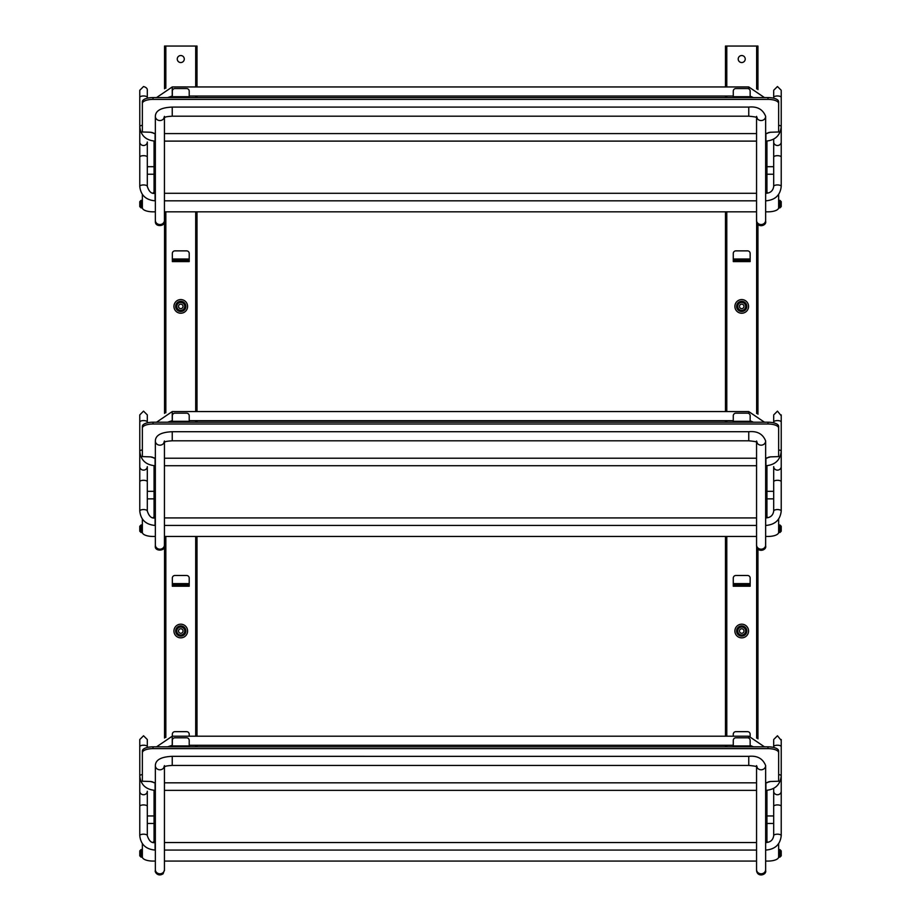 <?xml version="1.0" encoding="UTF-8"?>
<svg xmlns="http://www.w3.org/2000/svg" width="921" height="921" viewBox="0 0 921 921"><rect width="100%" height="100%" fill="white"/><g stroke="black" fill="none" stroke-linecap="round" stroke-linejoin="round"><path stroke-width="1.38" d="M197.002 86.954L197.002 46.05L164.537 46.05L164.537 88.807M184.281 59.036A3.511 3.511 0 0 1 179.019 62.075A3.511 3.511 0 0 1 179.019 55.997A3.511 3.511 0 0 1 184.281 59.036M172.331 736.201L172.331 734.256A2.602 2.602 0 0 1 174.932 731.654L186.618 731.654A2.602 2.602 0 0 1 189.208 734.256L189.208 736.201M164.537 738.055L164.537 536.459M164.537 413.425L164.537 211.83M197.002 746.827L197.002 745.285M197.002 736.201L197.002 536.459M197.002 422.209L197.002 420.667M197.002 411.572L197.002 211.83M197.002 97.58L197.002 96.037M172.331 745.941L172.331 740.392A2.602 2.602 0 0 1 174.932 737.802L186.618 737.802A2.602 2.602 0 0 1 189.208 740.392L189.208 745.941L172.331 745.941L172.331 746.827M189.208 746.827L189.208 745.941M172.331 583.626L172.331 578.089A2.602 2.602 0 0 1 174.932 575.487L186.618 575.487A2.602 2.602 0 0 1 189.208 578.089L189.208 583.626L172.331 583.626L172.331 586.228L189.208 586.228L189.208 583.626M172.331 421.311L172.331 415.774A2.602 2.602 0 0 1 174.932 413.172L186.618 413.172A2.602 2.602 0 0 1 189.208 415.774L189.208 421.311L172.331 421.311L172.331 422.209M189.208 422.209L189.208 421.311M172.331 259.008L172.331 253.459A2.602 2.602 0 0 1 174.932 250.869L186.618 250.869A2.602 2.602 0 0 1 189.208 253.459L189.208 259.008L172.331 259.008L172.331 261.599L189.208 261.599L189.208 259.008M172.331 96.693L172.331 91.144A2.602 2.602 0 0 1 174.932 88.554L186.618 88.554A2.602 2.602 0 0 1 189.208 91.144L189.208 96.693L172.331 96.693L172.331 97.58M189.208 97.58L189.208 96.693M172.331 584.927L189.208 584.927M172.331 260.298L189.208 260.298M757.948 89.659L757.948 46.05L725.483 46.05L725.483 86.954M745.227 59.036A3.511 3.511 0 0 1 739.966 62.075A3.511 3.511 0 0 1 739.966 55.997A3.511 3.511 0 0 1 745.227 59.036M733.277 736.201L733.277 734.256A2.602 2.602 0 0 1 735.879 731.654L747.564 731.654A2.602 2.602 0 0 1 750.155 734.256L750.155 736.259M725.483 746.827L725.483 745.285M725.483 736.201L725.483 536.459M725.483 422.209L725.483 420.667M725.483 411.572L725.483 211.83M725.483 97.58L725.483 96.037M757.948 738.907L757.948 549.204M757.948 414.289L757.948 224.574M733.277 745.941L733.277 740.392A2.602 2.602 0 0 1 735.879 737.802L747.564 737.802A2.602 2.602 0 0 1 750.155 740.392L750.155 745.941L733.277 745.941L733.277 746.827M750.155 746.827L750.155 745.941M733.277 583.626L733.277 578.089A2.602 2.602 0 0 1 735.879 575.487L747.564 575.487A2.602 2.602 0 0 1 750.155 578.089L750.155 583.626L733.277 583.626L733.277 586.228L750.155 586.228L750.155 583.626M733.277 421.311L733.277 415.774A2.602 2.602 0 0 1 735.879 413.172L747.564 413.172A2.602 2.602 0 0 1 750.155 415.774L750.155 421.311L733.277 421.311L733.277 422.209M750.155 422.209L750.155 421.311M733.277 259.008L733.277 253.459A2.602 2.602 0 0 1 735.879 250.869L747.564 250.869A2.602 2.602 0 0 1 750.155 253.459L750.155 259.008L733.277 259.008L733.277 261.599L750.155 261.599L750.155 259.008M733.277 96.693L733.277 91.144A2.602 2.602 0 0 1 735.879 88.554L747.564 88.554A2.602 2.602 0 0 1 750.155 91.144L750.155 96.693L733.277 96.693L733.277 97.58M750.155 97.58L750.155 96.693M733.277 584.927L750.155 584.927L733.277 584.927M733.277 260.298L750.155 260.298M778.636 103.463A10.649 4.075 0 0 0 767.987 99.387L767.987 97.58A10.649 4.075 0 0 1 778.636 101.667L778.636 131.979L771.303 132.221A4.547 1.738 180 0 0 767.112 133.499M766.94 141.074L766.94 193.226M766.94 191.879A4.547 1.738 180 0 0 768.068 193.019M777.865 195.413L778.636 195.666L778.636 194.423L778.636 205.959M778.636 195.666L778.636 207.755A10.649 4.075 0 0 1 767.987 211.83L765.65 211.83M767.987 97.58L153.013 97.58A10.649 4.075 180 0 0 142.364 101.667L142.364 131.979L149.697 132.221A4.547 1.738 0 0 1 153.888 133.499M767.987 99.387L153.013 99.387A10.649 4.075 180 0 0 142.364 103.463M154.06 141.074L154.06 193.226M154.06 191.879A4.547 1.738 0 0 1 152.932 193.019M143.135 195.413L142.364 195.666L142.364 194.423M142.364 195.666L142.364 207.755A10.649 4.075 180 0 0 153.013 211.83L155.35 211.83M164.203 117.692A4.547 4.202 180 0 1 155.35 116.368L155.35 220.361A4.547 4.202 180 0 0 159.897 224.551A4.547 4.202 180 0 0 164.445 220.361L164.445 211.83L756.555 211.83L756.578 220.81M779.926 207.893L781.227 206.592L781.227 201.653L779.926 200.352L779.926 207.893L778.625 207.893M142.375 207.893L141.074 207.893L141.074 200.352L142.364 200.352M141.074 200.352L139.773 201.653L139.773 206.592L141.074 207.893M781.227 172.929L781.227 168.002M139.773 168.002L139.773 172.929M778.636 428.081A10.649 4.075 0 0 0 767.987 424.005L767.987 422.209A10.649 4.075 0 0 1 778.636 426.285L778.636 456.597L771.303 456.851A4.547 1.738 180 0 0 767.112 458.117M766.94 465.704L766.94 517.855M766.94 516.497A4.547 1.738 180 0 0 768.068 517.637M777.865 520.043L778.636 520.284L778.636 519.053L778.636 530.577M778.636 520.284L778.636 532.373A10.649 4.075 0 0 1 767.987 536.459L765.65 536.459L765.616 545.428M767.987 422.209L153.013 422.209A10.649 4.075 180 0 0 142.364 426.285L142.364 456.597L149.697 456.851A4.547 1.738 0 0 1 153.888 458.117M767.987 424.005L153.013 424.005A10.649 4.075 180 0 0 142.364 428.081M154.06 465.704L154.06 517.855M154.06 516.497A4.547 1.738 0 0 1 152.932 517.637M143.135 520.043L142.364 520.284L142.364 519.053M142.364 520.284L142.364 532.373A10.649 4.075 180 0 0 153.013 536.459L155.35 536.459L155.35 545.923C154.279 551.817 165.872 551.103 164.445 545.923L164.445 544.979A4.547 4.202 180 0 1 159.897 549.181A4.547 4.202 180 0 1 155.35 544.979L155.35 440.986A4.547 4.202 180 0 0 164.203 442.322M164.422 545.428L164.445 536.459L756.555 536.459L756.578 545.428M779.926 532.511L781.227 531.21L781.227 526.282L779.926 524.982L779.926 532.511L778.625 532.511M142.375 532.511L141.074 532.511L141.074 524.982L142.364 524.982M141.074 524.982L139.773 526.282L139.773 531.21L141.074 532.511M778.636 752.71A10.649 4.075 0 0 0 767.987 748.623L767.987 746.827A10.649 4.075 0 0 1 778.636 750.914L778.636 781.227L771.303 781.469A4.547 1.738 180 0 0 767.112 782.746M766.94 790.322L766.94 842.473M766.94 841.115A4.547 1.738 180 0 0 768.068 842.266M777.865 844.661L778.636 844.914L778.636 843.671L778.636 855.206M778.636 844.914L778.636 857.002A10.649 4.075 0 0 1 767.987 861.077L765.65 861.077M767.987 746.827L153.013 746.827A10.649 4.075 180 0 0 142.364 750.914L142.364 781.227L149.697 781.469A4.547 1.738 0 0 1 153.888 782.746M767.987 748.623L153.013 748.623A10.649 4.075 180 0 0 142.364 752.71M154.06 790.322L154.06 842.473M154.06 841.115A4.547 1.738 0 0 1 152.932 842.266M143.135 844.661L142.364 844.914L142.364 843.671M142.364 844.914L142.364 857.002A10.649 4.075 180 0 0 153.013 861.077L155.35 861.077M164.445 861.077L756.555 861.077M779.926 857.14L781.227 855.839L781.227 850.9L779.926 849.599L779.926 857.14L778.625 857.14M142.375 857.14L141.074 857.14L141.074 849.599L142.364 849.599M141.074 849.599L139.773 850.9L139.773 855.839L141.074 857.14M165.838 737.456L165.838 536.459M165.838 412.827L165.838 211.83M165.838 88.209L165.838 46.05M195.701 746.827L195.701 745.285M195.701 736.201L195.701 536.459M195.701 422.209L195.701 420.667M195.701 411.572L195.701 211.83M195.701 97.58L195.701 96.037M195.701 86.954L195.701 46.05M180.769 299.567A6.838 6.838 0 0 0 174.852 309.813A6.838 6.838 0 0 0 186.687 309.813A6.838 6.838 0 0 0 180.769 299.567M180.769 624.185A6.838 6.838 0 0 0 174.852 634.442A6.838 6.838 0 0 0 186.687 634.442A6.838 6.838 0 0 0 180.769 624.185M180.769 304.149A2.256 2.256 0 0 1 182.726 307.522A2.256 2.256 0 0 1 178.824 307.522A2.256 2.256 0 0 1 180.769 304.149M180.769 302.41A3.983 3.983 0 0 0 177.316 308.385A3.983 3.983 0 0 0 184.223 308.385A3.983 3.983 0 0 0 180.769 302.41M180.769 301.294A5.1 5.1 0 0 1 185.19 308.949A5.1 5.1 0 0 1 176.348 308.949A5.1 5.1 0 0 1 180.769 301.294M180.769 628.767A2.256 2.256 0 0 1 182.726 632.151A2.256 2.256 0 0 1 178.824 632.151A2.256 2.256 0 0 1 180.769 628.767M180.769 627.04A3.983 3.983 0 0 0 177.316 633.015A3.983 3.983 0 0 0 184.223 633.015A3.983 3.983 0 0 0 180.769 627.04M180.769 625.912A5.1 5.1 0 0 1 185.19 633.567A5.1 5.1 0 0 1 176.348 633.567A5.1 5.1 0 0 1 180.769 625.912M726.784 746.827L726.784 745.285M726.784 736.201L726.784 536.459M726.784 422.209L726.784 420.667M726.784 411.572L726.784 211.83M726.784 97.58L726.784 96.037M726.784 86.954L726.784 46.05M756.648 738.147L756.648 546.855M756.648 413.529L756.648 222.226M756.648 88.9L756.648 46.05M741.716 299.567A6.838 6.838 0 0 0 735.798 309.813A6.838 6.838 0 0 0 747.645 309.813A6.838 6.838 0 0 0 741.716 299.567M741.716 624.185A6.838 6.838 0 0 0 735.798 634.442A6.838 6.838 0 0 0 747.645 634.442A6.838 6.838 0 0 0 741.716 624.185M741.716 304.149A2.256 2.256 0 0 1 743.673 307.522A2.256 2.256 0 0 1 739.77 307.522A2.256 2.256 0 0 1 741.716 304.149M741.716 302.41A3.983 3.983 0 0 0 738.274 308.385A3.983 3.983 0 0 0 745.17 308.385A3.983 3.983 0 0 0 741.716 302.41M741.716 301.294A5.1 5.1 0 0 1 746.137 308.949A5.1 5.1 0 0 1 737.295 308.949A5.1 5.1 0 0 1 741.716 301.294M741.716 628.767A2.256 2.256 0 0 1 743.673 632.151A2.256 2.256 0 0 1 739.77 632.151A2.256 2.256 0 0 1 741.716 628.767M741.716 627.04A3.983 3.983 0 0 0 738.274 633.015A3.983 3.983 0 0 0 745.17 633.015A3.983 3.983 0 0 0 741.716 627.04M741.716 625.912A5.1 5.1 0 0 1 746.137 633.567A5.1 5.1 0 0 1 737.295 633.567A5.1 5.1 0 0 1 741.716 625.912M153.013 99.387L153.013 97.58M150.526 132.267L155.096 133.58L155.096 141.109C145.84 140.314 140.729 135.491 139.773 126.672A3.765 1.439 0 0 1 142.364 125.302M147.302 157.111A3.765 1.439 180 0 0 143.538 155.672A3.765 1.439 180 0 0 139.773 157.111L139.773 186.376A3.765 1.439 180 0 1 143.538 184.937A3.765 1.439 180 0 1 147.302 186.376L147.302 142.018A3.765 3.477 180 0 1 143.538 145.495A3.765 3.477 180 0 1 139.773 142.018L139.773 97.407A3.765 1.439 0 0 1 143.538 95.968A3.765 1.439 0 0 1 147.302 97.407L147.302 98.225M147.302 186.376C149.029 191.775 151.631 194.078 155.096 193.295L155.096 200.824C145.84 200.018 140.729 195.206 139.773 186.376M765.65 193.295L765.65 200.824M765.904 193.295C770.463 193.053 773.053 190.751 773.698 186.376A3.765 1.439 0 0 1 777.462 184.937A3.765 1.439 0 0 1 781.227 186.376C780.271 195.206 775.16 200.018 765.904 200.824M773.698 186.376L773.698 157.111A3.765 1.439 0 0 1 777.462 155.672A3.765 1.439 0 0 1 781.227 157.111L781.227 186.376M773.698 157.111L773.698 142.018A3.765 3.477 0 0 0 777.462 145.495A3.765 3.477 0 0 0 781.227 142.018L781.227 157.111M778.636 125.302A3.765 1.439 180 0 1 781.227 126.672L781.227 97.407A3.765 1.439 180 0 0 777.462 95.968A3.765 1.439 180 0 0 773.698 97.407L773.698 91.167M781.227 126.672C780.271 135.491 775.16 140.314 765.904 141.109L765.904 133.58L770.474 132.267M164.445 116.368L163.926 117.888C165.768 117.324 163.685 116.76 172.239 116.184L172.239 107.101M156.547 97.58L172.239 86.954L172.239 96.037L167.576 97.58M172.239 86.954L748.761 86.954L748.761 88.853M756.555 117.566L756.555 220.361A4.547 4.202 0 0 0 761.103 224.551A4.547 4.202 0 0 0 765.65 220.361L765.616 220.81M756.797 117.692A4.547 4.202 0 0 0 765.65 116.368L765.65 220.361M756.555 116.368L757.074 117.888C757.603 117.324 754.84 116.76 748.761 116.184L748.761 107.101M153.013 424.005L153.013 422.209M150.526 456.885L155.096 458.209L155.096 465.738C145.84 464.932 140.729 460.12 139.773 451.302A3.765 1.439 0 0 1 142.364 449.92M147.302 481.741A3.765 1.439 180 0 0 143.538 480.302A3.765 1.439 180 0 0 139.773 481.741L139.773 511.005A3.765 1.439 180 0 1 143.538 509.566A3.765 1.439 180 0 1 147.302 511.005L147.302 466.636A3.765 3.477 180 0 1 143.538 470.113A3.765 3.477 180 0 1 139.773 466.636L139.773 422.037A3.765 1.439 0 0 1 143.538 420.586A3.765 1.439 0 0 1 147.302 422.037L147.302 422.843M147.302 511.005C149.029 516.393 151.631 518.696 155.096 517.913L155.096 525.442C145.84 524.636 140.729 519.824 139.773 511.005M765.65 517.913L765.65 525.442M765.904 517.913C770.463 517.683 773.053 515.38 773.698 511.005A3.765 1.439 0 0 1 777.462 509.566A3.765 1.439 0 0 1 781.227 511.005C780.271 519.824 775.16 524.636 765.904 525.442M773.698 511.005L773.698 481.741A3.765 1.439 0 0 1 777.462 480.302A3.765 1.439 0 0 1 781.227 481.741L781.227 511.005M773.698 481.741L773.698 466.636A3.765 3.477 0 0 0 777.462 470.113A3.765 3.477 0 0 0 781.227 466.636L781.227 481.741M778.636 449.92A3.765 1.439 180 0 1 781.227 451.302L781.227 422.037A3.765 1.439 180 0 0 777.462 420.586A3.765 1.439 180 0 0 773.698 422.037L773.698 415.785M781.227 466.636L781.227 451.302C780.271 460.12 775.16 464.932 765.904 465.738L765.904 458.209L770.474 456.885M164.445 440.986L163.926 442.517C165.768 441.953 163.685 441.378 172.239 440.802L172.239 431.73C161.152 432.168 155.522 435.265 155.35 440.986M156.547 422.209L172.239 411.572L172.239 420.667L167.576 422.209M172.239 411.572L748.761 411.572L748.761 413.471M756.555 544.979A4.547 4.202 0 0 0 761.103 549.181A4.547 4.202 0 0 0 765.65 544.979L765.65 545.923C766.859 550.321 757.373 553.061 756.555 545.923L756.555 442.195M756.797 442.322A4.547 4.202 0 0 0 765.65 440.986L765.65 544.979M756.555 440.986L757.074 442.517C757.603 441.953 754.84 441.378 748.761 440.802L748.761 431.73C757.235 430.855 762.864 433.941 765.65 440.986M153.013 748.623L153.013 746.827M150.526 781.515L155.096 782.827L155.096 790.356C145.84 789.55 140.729 784.738 139.773 775.919A3.765 1.439 0 0 1 142.364 774.549M147.302 806.359A3.765 1.439 180 0 0 143.538 804.919A3.765 1.439 180 0 0 139.773 806.359L139.773 835.623A3.765 1.439 180 0 1 143.538 834.184A3.765 1.439 180 0 1 147.302 835.623L147.302 791.266A3.765 3.477 180 0 1 143.538 794.742A3.765 3.477 180 0 1 139.773 791.266L139.773 746.655A3.765 1.439 0 0 1 143.538 745.216A3.765 1.439 0 0 1 147.302 746.655L147.302 747.472M147.302 835.623C149.029 841.023 151.631 843.325 155.096 842.542L155.096 850.071C145.84 849.266 140.729 844.453 139.773 835.623M765.65 842.542L765.65 850.071M765.904 842.542C770.463 842.301 773.053 839.998 773.698 835.623A3.765 1.439 0 0 1 777.462 834.184A3.765 1.439 0 0 1 781.227 835.623C780.271 844.453 775.16 849.266 765.904 850.071M773.698 835.623L773.698 806.359A3.765 1.439 0 0 1 777.462 804.919A3.765 1.439 0 0 1 781.227 806.359L781.227 835.623M773.698 806.359L773.698 791.266A3.765 3.477 0 0 0 777.462 794.742A3.765 3.477 0 0 0 781.227 791.266L781.227 806.359M778.636 774.549A3.765 1.439 180 0 1 781.227 775.919L781.227 746.655A3.765 1.439 180 0 0 777.462 745.216A3.765 1.439 180 0 0 773.698 746.655L773.698 740.403M781.227 791.266L781.227 775.919C780.271 784.738 775.16 789.55 765.904 790.356L765.904 782.827L770.474 781.515M164.445 765.604L163.926 767.135C165.768 766.571 163.685 766.007 172.239 765.432L172.239 756.348M164.203 766.94A4.547 4.202 180 0 1 155.35 765.604C155.522 759.883 161.152 756.797 172.239 756.337L748.761 756.348M164.445 766.813L164.445 869.608A4.547 4.202 180 0 1 159.897 873.799A4.547 4.202 180 0 1 155.35 869.608L155.35 765.604M156.547 746.827L172.239 736.201L172.239 745.285L167.576 746.827M172.239 736.201L748.761 736.201L748.761 738.089M756.555 766.813L756.555 869.608A4.547 4.202 0 0 0 761.103 873.799A4.547 4.202 0 0 0 765.65 869.608L765.616 870.057M756.797 766.94A4.547 4.202 0 0 0 765.65 765.604L765.65 869.608M756.555 765.604L757.074 767.135C757.603 766.571 754.84 766.007 748.761 765.432L748.761 756.337C757.235 755.473 762.864 758.57 765.65 765.604M779.926 200.352L778.636 200.352M773.698 166.701L766.94 166.701M154.06 166.701L147.302 166.701M773.698 174.23L766.94 174.23M154.06 174.23L147.302 174.23M147.302 90.281L147.302 97.407L147.302 90.281C147.498 88.6 146.243 87.334 143.538 86.516L139.773 90.281L139.773 97.407L139.773 90.281M139.773 142.018L139.773 157.111M756.555 193.295L164.445 193.295M756.555 200.824L164.445 200.824M773.698 139.106L773.698 142.018M781.227 91.167L781.227 142.018M773.698 90.281L777.462 86.516L781.227 90.281M773.698 98.225L773.698 97.407M164.445 141.109L756.555 141.109M164.445 133.58L756.555 133.58M765.65 116.368C762.864 109.323 757.235 106.226 748.761 107.089L172.239 107.089C161.152 107.55 155.522 110.635 155.35 116.368M164.445 220.361L164.445 117.566M155.384 220.81L155.35 221.305C154.947 227.798 165.792 226.094 164.445 221.305L164.422 220.81M733.277 96.037L189.208 96.037M750.155 96.164L753.424 97.58M748.761 86.954L764.453 97.58M756.555 220.361L756.555 221.305C757.373 228.431 766.859 225.691 765.65 221.305M172.239 116.184L748.761 116.184M779.926 524.982L778.636 524.982M773.698 491.33L766.94 491.33M154.06 491.33L147.302 491.33M773.698 498.86L766.94 498.86M154.06 498.86L147.302 498.86M147.302 414.899L147.302 422.037L147.302 414.899L143.538 411.134L139.773 414.899L139.773 422.037M139.773 415.785L139.773 414.899M139.773 466.636L139.773 481.741M756.555 517.913L164.445 517.913M756.555 525.442L164.445 525.442M781.227 415.785L777.462 411.134L773.698 414.899M781.227 422.037L781.227 414.899M773.698 422.843L773.698 422.037M164.445 465.738L756.555 465.738M164.445 458.209L756.555 458.209M164.445 544.979L164.445 442.195M733.277 420.667L189.208 420.667M750.155 420.793L753.424 422.209M748.761 411.572L764.453 422.209M172.239 440.802L748.761 440.802M172.239 431.719L748.761 431.719M779.926 849.599L778.636 849.599M773.698 815.948L766.94 815.948M154.06 815.948L147.302 815.948M773.698 823.478L766.94 823.478M154.06 823.478L147.302 823.478M147.302 739.528L147.302 746.655L147.302 739.528L143.538 735.764L139.773 739.528L139.773 746.655L139.773 739.528M139.773 791.266L139.773 806.359M756.555 842.542L164.445 842.542M756.555 850.071L164.445 850.071M773.698 788.353L773.698 791.266M781.227 740.403L777.462 735.764L773.698 739.528M781.227 746.655L781.227 739.528M773.698 747.472L773.698 746.655M164.445 790.356L756.555 790.356M164.445 782.827L756.555 782.827M164.445 869.608L164.445 870.541L164.445 869.608M155.384 870.057L155.35 870.541C154.406 871.462 157.721 877.368 163.121 873.753L164.422 870.057M733.277 745.285L189.208 745.285M750.155 745.411L753.424 746.827M748.761 736.201L764.453 746.827M756.555 870.541C757.373 877.678 766.859 874.938 765.65 870.541M172.239 765.432L748.761 765.432"/></g></svg>
